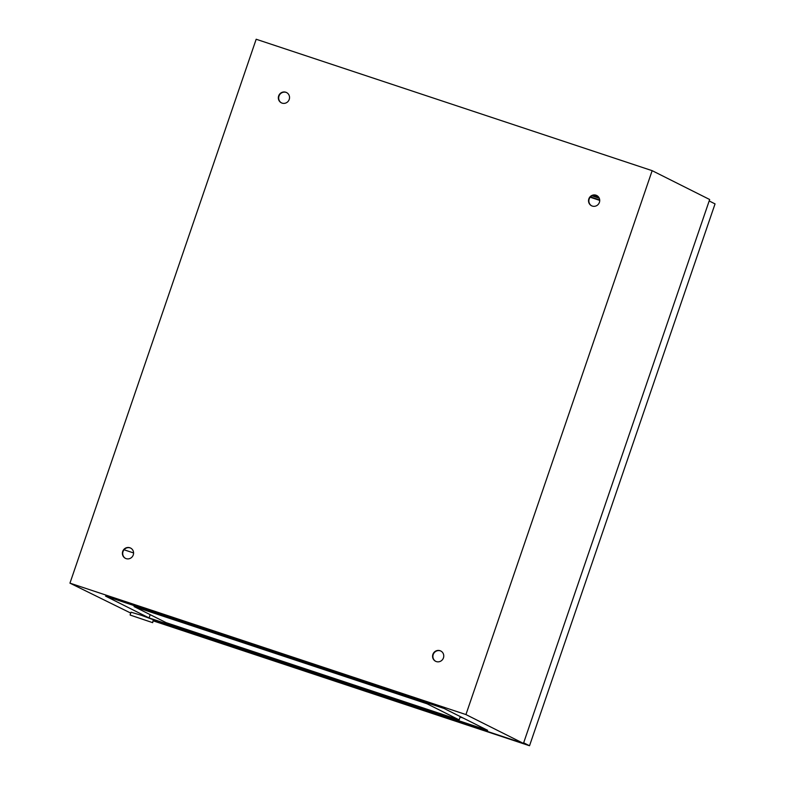 <?xml version="1.0" encoding="UTF-8"?>
<svg xmlns="http://www.w3.org/2000/svg" width="785" height="785" viewBox="0 0 785 785"><rect width="100%" height="100%" fill="white"/><g stroke="black" fill="none" stroke-linecap="round" stroke-linejoin="round"><path stroke-width="1.18" d="M130.428 615.155L152.673 622.662L130.428 615.155M152.673 622.662L153.271 619.708L140.996 615.175L131.017 612.212L130.084 614.93M122.705 551.433A5.75 5.564 -63.4 0 0 125.404 558.331A5.75 5.564 -63.4 0 0 133.264 554.946A5.75 5.564 -63.4 0 0 130.565 548.048A5.75 5.564 -63.4 0 0 122.705 551.433M125.571 558.41A5.75 5.564 116.6 0 1 123.029 551.6A5.75 5.564 116.6 0 1 130.722 548.136M432.888 654.386A5.75 5.564 -63.4 0 0 435.587 661.274A5.75 5.564 -63.4 0 0 443.447 657.889A5.75 5.564 -63.4 0 0 440.748 650.991A5.75 5.564 -63.4 0 0 432.888 654.386M435.753 661.353A5.75 5.564 116.6 0 1 433.222 654.543A5.75 5.564 116.6 0 1 440.915 651.079M588.848 198.87A5.75 5.564 -63.4 0 0 591.547 205.768A5.75 5.564 -63.4 0 0 599.406 202.373A5.75 5.564 -63.4 0 0 596.708 195.485A5.75 5.564 -63.4 0 0 588.848 198.87M591.713 205.847A5.75 5.564 116.6 0 1 589.182 199.037A5.75 5.564 116.6 0 1 596.865 195.563M278.655 95.927A5.75 5.564 -63.4 0 0 281.364 102.825A5.75 5.564 -63.4 0 0 289.223 99.43A5.75 5.564 -63.4 0 0 286.515 92.532A5.75 5.564 -63.4 0 0 278.655 95.927M281.53 102.904A5.75 5.564 116.6 0 1 278.989 96.094A5.75 5.564 116.6 0 1 286.682 92.62M652.158 170.669L465.937 714.566L69.953 583.147L256.175 39.25L652.158 170.669L709.669 199.518L523.458 743.405L153.379 620.592M130.722 613.065L69.953 583.147M592.871 195.357L598.778 197.32M105.602 596.149L149.071 617.952L487.642 730.315L444.173 708.512L105.602 596.149M523.458 743.405L465.937 714.566M150.2 614.655L149.071 617.952M153.281 620.886L529.532 745.75L715.047 203.894L709.179 200.95M523.664 742.806L529.532 745.75M599.701 199.939L590.477 196.878M599.72 200.391L590.173 197.221M463.228 718.069L460.147 717.048M427.109 703.821L459.166 719.894L166.135 622.652L134.078 606.569L427.109 703.821L427.403 702.948M134.372 605.696L134.078 606.569M460.295 716.607L459.166 719.894M591.91 195.769L599.269 198.212L591.919 195.769M133.578 552.944L124.04 549.785"/></g></svg>

